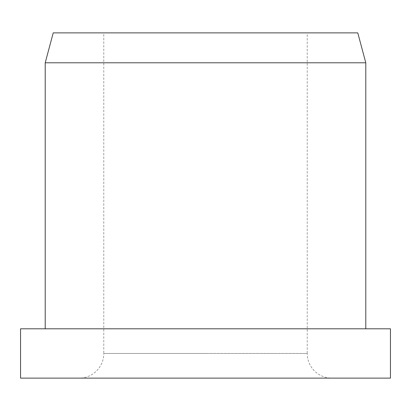 <?xml version="1.0" encoding="UTF-8"?>
<svg xmlns="http://www.w3.org/2000/svg" width="411" height="411" viewBox="0 0 411 411"><rect width="100%" height="100%" fill="white"/><g stroke="black" fill="none" stroke-linecap="round" stroke-linejoin="round"><path stroke-width="0.31" stroke-dasharray="2.06 1.54" d="M53.224 32.88L357.776 32.88M331.883 378.12L79.118 378.12L331.883 378.12A24.66 24.66 0 0 1 307.223 353.46L205.5 353.46L307.223 353.46L307.223 32.88M103.778 32.88L205.5 32.88L103.778 32.88L103.778 353.46L205.5 353.46L103.778 353.46A24.66 24.66 0 0 1 79.118 378.12M20.55 328.8L390.45 328.8M20.55 378.12L390.45 378.12M45.21 62.791L365.79 62.791"/><path stroke-width="0.62" d="M205.5 328.8L20.55 328.8L20.55 378.12L390.45 378.12L390.45 328.8L205.5 328.8M45.21 62.791L53.224 32.88L357.776 32.88L365.79 62.791L45.21 62.791L45.21 328.8M365.79 62.791L365.79 328.8"/></g></svg>
